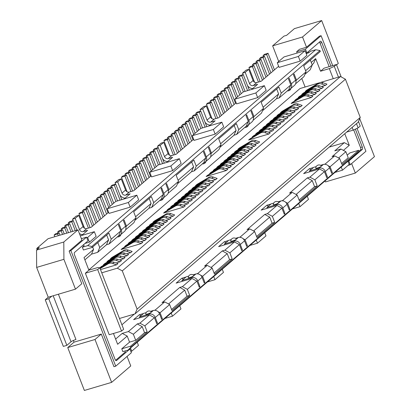 <?xml version="1.0" encoding="UTF-8"?>
<svg xmlns="http://www.w3.org/2000/svg" width="411" height="411" viewBox="0 0 411 411"><rect width="100%" height="100%" fill="white"/><g stroke="black" fill="none" stroke-linecap="round" stroke-linejoin="round"><path stroke-width="0.62" d="M324.351 164.297L325.132 164.066L325.846 164.451M328.04 165.638L330.095 166.748L332.448 172.81L331.739 173.416L329.571 167.827A5.071 4.506 -130.7 0 0 323.365 164.467L320.549 165.304M313.475 167.518L309.303 168.757L310.983 169.666M331.6 173.062L332.448 172.81M343.406 150.375L349.283 145.324L344.32 142.638L334.76 150.852L340.914 149.029L345.877 151.716L348.23 157.773L341.577 163.48M311.245 62.431L315.663 58.634L313.593 63.407L312.119 64.676M83.685 244.576L84.121 245.696L82.349 247.217L87.625 245.655L315.73 49.736L310.454 51.303L308.687 52.824L306.21 53.558M87.625 245.655L91.869 246.477L92.228 247.407L83.433 250.011L82.349 247.217M295.612 83.798L303.965 76.621L306.036 71.848L303.688 65.791L320.333 51.493L319.974 50.558L91.869 246.477M319.974 50.558L315.73 49.736M272.642 45.842L302.537 36.98L321.664 20.55L294.404 28.631L286.616 35.325L283.975 36.106L272.642 45.842L278.709 61.48M260.127 81.563L253.87 65.436L250.356 66.479L248.938 67.697L254.589 82.267M318.463 91.427L319.876 90.209L315.972 88.858L314.554 90.076L318.463 91.427L314.477 92.609M322.003 88.386L323.421 87.168L319.517 85.817L318.099 87.034L322.003 88.386L318.016 89.567M303.678 93.821L301.746 94.391L303.164 93.174L314.985 86.187A6.088 5.405 -130.7 0 1 316.095 85.704A6.088 5.405 -130.7 0 1 319.517 85.817M307.217 90.78L305.286 91.35L306.704 90.132L318.53 83.145A6.088 5.405 -130.7 0 1 319.64 82.662A6.088 5.405 -130.7 0 1 323.056 82.775L326.961 84.127L325.548 85.344L321.561 86.526M253.87 65.436L252.457 66.654L258.432 82.066M274.471 69.849L268.039 53.271L264.525 54.314L263.107 55.531L263.523 56.6M298.365 56.466L277.261 62.719L283.991 56.939L305.096 50.681L298.365 56.466L300.174 61.126L279.069 67.383L277.261 62.719M299.48 49.315L306.514 47.229L319.337 36.219L321.099 35.695L305.44 49.145L296.65 51.75L299.48 49.315M267.386 75.932L260.954 59.354L259.541 60.571L265.968 77.15M119.467 318.484L135.039 313.865L137.11 309.098L122.288 270.88L117.325 268.193L101.753 272.806M311.379 97.515L312.797 96.297L308.887 94.946L307.474 96.159L311.379 97.515L291.122 103.521L302.943 96.528L304.361 95.311L292.534 102.303L291.122 103.521M310.336 60.078L312.252 65.025L310.182 69.798L304.993 74.252M305.604 70.738L312.252 65.025M348.06 165.381L350.275 164.729L348.826 160.999L362.286 149.44A2.029 0.868 73.5 0 0 362.271 146.963L355.361 129.141M347.978 161.251L348.826 160.999M300.174 61.126L306.904 55.346L305.096 50.681M358.88 151.376L360.529 149.958A2.029 0.868 73.5 0 0 360.514 147.487L353.691 129.907M297.148 53.04L296.65 51.75M306.041 53.122L306.889 52.87L305.44 49.145M268.039 53.271L266.621 54.488L273.053 71.062M266.621 54.488L263.107 55.531M356.496 123.66L358.13 127.872L360.257 126.049L358.495 121.502M358.13 127.872L353.198 130.133L346.725 132.054M336.552 64.928L338.299 63.428L321.664 20.55M329.165 66.669L320.02 43.088L321.777 42.569A2.029 0.868 73.5 0 0 320.493 41.228A2.029 0.868 73.5 0 0 320.349 41.311L306.889 52.87M320.02 43.088A2.029 0.868 73.5 0 0 319.439 42.092M270.926 72.891L264.499 56.312L263.081 57.53L269.513 74.108M359.723 118.666L374.452 156.642L355.325 173.067L325.43 181.934L325.034 180.922M300.133 96.862L298.201 97.433L299.619 96.22L311.446 89.228A6.088 5.405 -130.7 0 1 312.555 88.745A6.088 5.405 -130.7 0 1 315.972 88.858M298.201 97.433L310.028 90.446L311.446 89.228M307.474 96.159A6.088 5.405 -130.7 0 0 304.053 96.046A6.088 5.405 -130.7 0 0 302.943 96.528M314.554 90.076A6.088 5.405 -130.7 0 0 311.137 89.963A6.088 5.405 -130.7 0 0 310.028 90.446M323.056 82.775L321.638 83.993L325.548 85.344M321.638 83.993A6.088 5.405 -130.7 0 0 318.222 83.88A6.088 5.405 -130.7 0 0 317.112 84.363L318.53 83.145M305.286 91.35L317.112 84.363M350.275 164.729L365.929 151.279L357.041 128.371M332.705 65.621L321.099 35.695M321.777 42.569L330.927 66.15M262.49 110.759L276.531 98.697L279.172 97.916L288.733 89.701L290.808 84.928L288.455 78.871L289.164 78.265L291.332 83.854A5.071 4.506 49.3 0 1 290.243 89.007A5.071 4.506 49.3 0 1 288.743 89.819L288.517 89.886M251.666 89.434L257.656 84.286L253.263 85.591L256.803 82.549L261.201 81.244L278.637 66.269M236.135 102.776L218.693 117.752L214.301 119.056A3.041 2.702 49.3 0 1 210.576 117.043L206.24 105.853L202.695 108.894L200.059 109.68L200.614 111.109M209.163 125.936L215.153 120.793L210.756 122.098A3.041 2.702 49.3 0 1 207.036 120.084L202.695 108.894M166.661 162.443L172.651 157.3L168.253 158.605L171.793 155.558L176.191 154.259L193.627 139.283M124.153 198.95L130.143 193.807L125.751 195.107L129.29 192.065L133.688 190.761L151.125 175.785M108.622 212.292L91.185 227.268L86.788 228.573A3.041 2.702 49.3 0 1 83.063 226.559L78.727 215.374L75.182 218.416L72.547 219.197L73.101 220.625M81.65 235.457L87.641 230.309L83.243 231.614A3.041 2.702 49.3 0 1 79.523 229.6L75.182 218.416M138.656 199.849L130.153 207.149L109.054 213.407L107.245 208.747L115.743 201.441L136.848 195.184L138.656 199.849M181.159 163.342L172.661 170.642L151.556 176.9L149.748 172.24L158.25 164.939L179.35 158.682L181.159 163.342M80.304 235.852L94.345 231.691L96.153 236.351L89.423 242.13L85.005 243.44M223.666 126.835L215.164 134.135L194.059 140.392L192.25 135.733L200.753 128.432L221.858 122.175L223.666 126.835M266.169 90.328L257.666 97.628L236.566 103.885L234.758 99.226L243.255 91.925L264.36 85.668L266.169 90.328M252.457 66.654L248.938 67.697M315.663 58.634L320.544 71.221L324.084 68.18L336.393 64.527L341.207 76.939M306.036 71.848L296.475 80.063L294.122 74.006L293.413 74.612L295.586 80.207A5.071 4.506 49.3 0 1 294.492 85.354L290.243 89.007M301.746 94.391L313.567 87.404L314.985 86.187M347.968 161.225L349.201 164.405L342.471 170.185L334.944 172.415M320.339 82.508L340.467 76.538L345.43 79.22L360.257 117.438L358.187 122.211L135.039 313.865M318.977 82.909L300.02 88.529L88.802 269.94M355.325 173.067L351.636 163.557M296.475 80.063L295.894 81.399M316.198 166.594L313.691 167.334L309.442 170.986L309.76 171.808M314.918 94.468L316.336 93.256L312.432 91.9L311.014 93.117L314.918 94.468L310.937 95.65M296.593 99.904L294.661 100.479L306.483 93.487L307.901 92.27L296.079 99.262L294.661 100.479M311.014 93.117A6.088 5.405 -130.7 0 0 307.598 93.004A6.088 5.405 -130.7 0 0 306.483 93.487M259.541 60.571L256.022 61.614L256.438 62.683M256.022 61.614L257.44 60.396L260.954 59.354M312.432 91.9A6.088 5.405 -130.7 0 0 309.01 91.787A6.088 5.405 -130.7 0 0 307.901 92.27M349.283 145.324L344.783 133.719M347.218 155.173L349.864 152.902L358.659 150.298L342.009 164.595L339.661 158.538L330.095 166.748M308.687 52.824L308.25 51.704M333.239 78.681L329.334 68.611L334.271 66.356L338.453 77.134M353.198 130.133L352.14 127.405M263.841 78.974L257.414 62.395L253.895 63.438L252.477 64.655L252.893 65.729M263.081 57.53L259.562 58.573L259.978 59.641M306.514 47.229L302.537 36.98M341.243 167.005L342.471 170.185M257.414 62.395L255.996 63.613L252.477 64.655M122.288 270.88L345.43 79.22M137.11 309.098L360.257 117.438M308.887 94.946A6.088 5.405 -130.7 0 0 305.471 94.828A6.088 5.405 -130.7 0 0 304.361 95.311M264.499 56.312L260.98 57.355L259.562 58.573M113.451 333.485L117.638 344.279L127.199 336.07L129.552 342.127L135.707 340.303L144.564 332.694L147.2 331.913L130.554 346.211L130.914 347.146L359.019 151.227L358.659 150.298M299.074 199.987L314.579 186.671L317.215 185.89L314.867 179.833L324.428 171.618L326.781 177.675L327.49 177.069L325.317 171.474A5.071 4.506 -130.7 0 0 319.116 168.12L309.442 170.986M317.215 185.89L299.506 201.102L297.158 195.04L287.592 203.255L289.945 209.317L289.236 209.923L287.063 204.329A5.071 4.506 -130.7 0 0 280.862 200.974L278.047 201.806M256.572 236.495L272.077 223.178L274.712 222.397L272.365 216.335L281.925 208.125L284.273 214.182L284.982 213.576L282.814 207.981A5.071 4.506 -130.7 0 0 276.608 204.621L266.939 207.493L267.258 208.315M274.712 222.397L257.003 237.604L254.65 231.547L245.09 239.762L247.437 245.819L246.728 246.43L244.56 240.836A5.071 4.506 -130.7 0 0 238.354 237.481L235.544 238.313M214.064 273.002L229.569 259.685L232.21 258.904L229.857 252.842L239.423 244.627L241.771 250.689L242.48 250.078L240.312 244.488A5.071 4.506 -130.7 0 0 234.106 241.129L224.432 243.995L224.755 244.822M232.21 258.904L214.496 274.111L212.148 268.054L202.587 276.269L204.935 282.326L204.226 282.932L202.058 277.343A5.071 4.506 -130.7 0 0 195.852 273.983L193.036 274.82M171.562 309.504L187.067 296.192L189.702 295.406L187.354 289.349L196.915 281.134L199.268 287.191L199.977 286.585L197.809 280.99A5.071 4.506 -130.7 0 0 191.603 277.636L181.929 280.502L186.178 276.855L188.685 276.11M189.702 295.406L171.993 310.618L169.645 304.561L160.079 312.771L162.432 318.833L161.723 319.439L159.555 313.85A5.071 4.506 -130.7 0 0 153.349 310.49L150.534 311.327M147.2 331.913L144.852 325.856L154.413 317.641L156.766 323.698L157.47 323.092L155.301 317.498A5.071 4.506 -130.7 0 0 149.101 314.143L139.427 317.009L143.675 313.357L146.182 312.617M255.996 63.613L262.429 80.191M345.877 151.716L338.602 157.963M340.914 149.029L332.057 156.632L334.698 155.851L325.132 164.066M121.908 324.767L134.361 314.066M115.614 339.07L122.237 333.383L128.391 331.559L137.248 323.95L139.889 323.169L149.45 314.954L133.621 319.65L139.288 314.78L143.46 313.542M169.645 304.561L164.683 301.874L155.117 310.089L154.336 310.32M164.683 301.874L162.042 302.655L179.751 287.443L184.714 290.13L168.582 303.986M187.354 289.349L182.392 286.662L179.751 287.443M182.392 286.662L191.952 278.447L176.124 283.143L181.796 278.273L185.962 277.04M212.148 268.054L207.185 265.367L197.619 273.582L196.838 273.813M207.185 265.367L204.544 266.148L222.259 250.941L227.221 253.623L211.09 267.479M229.857 252.842L224.894 250.155L222.259 250.941M224.894 250.155L234.46 241.945L218.631 246.636L224.298 241.771L228.47 240.533M254.65 231.547L249.688 228.86L240.127 237.075L239.341 237.306M249.688 228.86L247.052 229.646L264.761 214.434L269.724 217.121L253.592 230.977M272.365 216.335L267.397 213.653L264.761 214.434M267.397 213.653L276.963 205.438L261.134 210.129L266.801 205.264L270.972 204.026M297.158 195.04L292.195 192.358L282.629 200.568L281.848 200.804M292.195 192.358L289.555 193.139L307.264 177.927L312.226 180.614L296.095 194.47M314.867 179.833L309.904 177.146L307.264 177.927M309.904 177.146L319.465 168.931L303.637 173.627L309.303 168.757M344.32 142.638L329.17 147.133M339.661 158.538L334.698 155.851M359.019 151.227L356.224 154.135L128.119 350.049L122.843 351.616L121.759 348.821L130.554 346.211M130.914 347.146L128.119 350.049M256.803 82.549A3.041 2.702 49.3 0 1 253.078 80.535L248.742 69.351L246.102 70.132L242.562 73.173L243.117 74.602M321.417 165.941A3.041 0.519 158.8 0 1 321.238 166.291A3.041 0.519 158.8 0 1 318.052 167.827A3.041 0.519 158.8 0 1 315.756 168.14A3.298 3.298 0 0 1 321.417 165.941M320.544 71.221L329.334 68.611M334.271 66.356L336.393 64.527M305.101 87.024L301.792 78.486M318.099 87.034A6.088 5.405 -130.7 0 0 314.677 86.921A6.088 5.405 -130.7 0 0 313.567 87.404M340.467 76.538L117.325 268.193M227.786 169.306L226.369 170.524L206.111 176.53L207.529 175.312L219.351 168.325A6.088 5.405 -130.7 0 1 220.46 167.842A6.088 5.405 -130.7 0 1 223.882 167.955L227.786 169.306M211.583 172.918L209.651 173.488L211.069 172.271L222.896 165.284A6.088 5.405 -130.7 0 1 224.005 164.801A6.088 5.405 -130.7 0 1 227.422 164.914L231.326 166.265L229.913 167.483L225.927 168.664M215.128 169.871L213.196 170.447L214.614 169.229L226.435 162.242A6.088 5.405 -130.7 0 1 227.545 161.759A6.088 5.405 -130.7 0 1 230.967 161.872L234.871 163.224L233.453 164.441L229.466 165.623M218.667 166.83L216.736 167.405L218.154 166.188L229.98 159.196A6.088 5.405 -130.7 0 1 231.09 158.713A6.088 5.405 -130.7 0 1 234.506 158.831L238.411 160.182L236.993 161.4L233.011 162.581M222.212 163.789L220.281 164.364L221.699 163.146L233.52 156.154A6.088 5.405 -130.7 0 1 234.63 155.671A6.088 5.405 -130.7 0 1 238.046 155.784L241.956 157.141L240.538 158.353L236.551 159.535M225.752 160.747L223.82 161.318L225.238 160.105L237.06 153.113A6.088 5.405 -130.7 0 1 238.175 152.63A6.088 5.405 -130.7 0 1 241.591 152.743L245.495 154.094L244.077 155.312L240.096 156.493M229.292 157.706L227.365 158.276L228.778 157.059L240.605 150.072A6.088 5.405 -130.7 0 1 241.714 149.589A6.088 5.405 -130.7 0 1 245.131 149.702L249.04 151.053L247.622 152.27L243.636 153.452M232.837 154.664L230.905 155.235L232.323 154.017L244.144 147.03A6.088 5.405 -130.7 0 1 245.254 146.547A6.088 5.405 -130.7 0 1 248.676 146.66L252.58 148.011L251.162 149.229L247.181 150.411M236.376 151.623L234.45 152.193L235.863 150.976L247.689 143.989A6.088 5.405 -130.7 0 1 248.799 143.506A6.088 5.405 -130.7 0 1 252.215 143.619L256.12 144.97L254.707 146.188L250.72 147.369M239.921 148.577L237.99 149.152L239.408 147.934L251.229 140.942A6.088 5.405 -130.7 0 1 252.339 140.464A6.088 5.405 -130.7 0 1 255.76 140.577L259.665 141.929L258.247 143.146L254.26 144.328M268.871 134.017L248.614 140.023L250.032 138.81L261.858 131.818A6.088 5.405 -130.7 0 1 262.968 131.335A6.088 5.405 -130.7 0 1 266.385 131.448L270.289 132.799L268.871 134.017L264.967 132.666A6.088 5.405 -130.7 0 0 261.55 132.553A6.088 5.405 -130.7 0 0 260.44 133.036L261.858 131.818M254.09 136.411L252.159 136.981L253.577 135.764L265.398 128.777A6.088 5.405 -130.7 0 1 266.508 128.294A6.088 5.405 -130.7 0 1 269.924 128.407L273.834 129.758L272.416 130.975L268.429 132.157M257.63 133.37L255.699 133.94L257.116 132.722L268.938 125.735A6.088 5.405 -130.7 0 1 270.048 125.252A6.088 5.405 -130.7 0 1 273.469 125.365L277.374 126.716L275.956 127.934L271.974 129.116M261.17 130.328L259.243 130.898L260.656 129.681L272.483 122.694A6.088 5.405 -130.7 0 1 273.592 122.211A6.088 5.405 -130.7 0 1 277.009 122.324L280.918 123.675L279.501 124.893L275.514 126.074M264.715 127.282L262.783 127.857L264.201 126.639L276.022 119.647A6.088 5.405 -130.7 0 1 277.132 119.164A6.088 5.405 -130.7 0 1 280.554 119.282L284.458 120.634L283.04 121.851L279.059 123.033M268.255 124.24L266.328 124.816L267.741 123.598L279.567 116.606A6.088 5.405 -130.7 0 1 280.677 116.123A6.088 5.405 -130.7 0 1 284.093 116.241L287.998 117.592L286.585 118.81L282.598 119.991M271.799 121.199L269.868 121.774L271.286 120.557L283.107 113.564A6.088 5.405 -130.7 0 1 284.217 113.082A6.088 5.405 -130.7 0 1 287.638 113.195L291.543 114.551L290.125 115.763L286.138 116.945M275.339 118.157L273.407 118.728L274.825 117.515L286.652 110.523A6.088 5.405 -130.7 0 1 287.762 110.04A6.088 5.405 -130.7 0 1 291.178 110.153L295.083 111.504L293.67 112.722L289.683 113.904M278.884 115.116L276.952 115.686L278.37 114.469L290.192 107.482A6.088 5.405 -130.7 0 1 291.301 106.999A6.088 5.405 -130.7 0 1 294.723 107.112L298.627 108.463L297.21 109.68L293.223 110.862M282.424 112.075L280.492 112.645L281.91 111.427L293.731 104.44A6.088 5.405 -130.7 0 1 294.846 103.957A6.088 5.405 -130.7 0 1 298.263 104.07L302.167 105.422L300.749 106.639L296.768 107.821M99.996 268.28L109.552 262.629A6.088 5.405 -130.7 0 1 110.662 262.146A6.088 5.405 -130.7 0 1 114.078 262.264L117.983 263.615L116.565 264.833L100.505 269.595M101.784 267.222L99.852 267.797L101.27 266.58L113.092 259.588A6.088 5.405 -130.7 0 1 114.201 259.105A6.088 5.405 -130.7 0 1 117.618 259.218L121.528 260.574L120.11 261.786L116.123 262.968M105.324 264.181L103.392 264.751L104.81 263.538L116.632 256.546A6.088 5.405 -130.7 0 1 117.741 256.063A6.088 5.405 -130.7 0 1 121.163 256.176L125.067 257.527L123.649 258.745L119.668 259.927M108.864 261.139L106.937 261.709L108.35 260.492L120.176 253.505A6.088 5.405 -130.7 0 1 121.286 253.022A6.088 5.405 -130.7 0 1 124.703 253.135L128.612 254.486L127.194 255.704L123.208 256.885M112.409 258.098L110.477 258.668L111.895 257.45L123.716 250.463A6.088 5.405 -130.7 0 1 124.826 249.98A6.088 5.405 -130.7 0 1 128.247 250.094L132.152 251.445L130.734 252.662L126.752 253.844M121.101 249.544L122.519 248.326L134.346 241.334A6.088 5.405 -130.7 0 1 135.455 240.851A6.088 5.405 -130.7 0 1 138.872 240.969L142.776 242.32L141.363 243.538L121.101 249.544L132.928 242.552L134.346 241.334M126.578 245.927L124.646 246.502L126.064 245.285L137.885 238.293A6.088 5.405 -130.7 0 1 138.995 237.81A6.088 5.405 -130.7 0 1 142.417 237.923L146.321 239.279L144.903 240.492L140.916 241.673M130.117 242.886L128.186 243.456L129.604 242.243L141.425 235.251A6.088 5.405 -130.7 0 1 142.54 234.768A6.088 5.405 -130.7 0 1 145.956 234.881L149.861 236.233L148.443 237.45L144.461 238.632M133.662 239.844L131.731 240.414L133.143 239.197L144.97 232.21A6.088 5.405 -130.7 0 1 146.08 231.727A6.088 5.405 -130.7 0 1 149.496 231.84L153.406 233.191L151.988 234.409L148.001 235.59M137.202 236.803L135.27 237.373L136.688 236.155L148.51 229.168A6.088 5.405 -130.7 0 1 149.619 228.686A6.088 5.405 -130.7 0 1 153.041 228.799L156.945 230.15L155.528 231.367L151.546 232.549M140.742 233.761L138.815 234.332L140.228 233.114L152.055 226.127A6.088 5.405 -130.7 0 1 153.164 225.644A6.088 5.405 -130.7 0 1 156.581 225.757L160.49 227.108L159.072 228.326L155.086 229.508M144.287 230.715L142.355 231.29L143.773 230.073L155.594 223.081A6.088 5.405 -130.7 0 1 156.704 222.598A6.088 5.405 -130.7 0 1 160.126 222.716L164.03 224.067L162.612 225.285L158.631 226.466M147.826 227.673L145.895 228.249L147.313 227.031L159.139 220.039A6.088 5.405 -130.7 0 1 160.249 219.556A6.088 5.405 -130.7 0 1 163.665 219.674L167.57 221.026L166.157 222.243L162.17 223.425M151.371 224.632L149.44 225.207L150.858 223.99L162.679 216.998A6.088 5.405 -130.7 0 1 163.789 216.515A6.088 5.405 -130.7 0 1 167.21 216.628L171.115 217.984L169.697 219.197L165.71 220.378M154.911 221.591L152.979 222.161L154.397 220.948L166.224 213.956A6.088 5.405 -130.7 0 1 167.334 213.473A6.088 5.405 -130.7 0 1 170.75 213.586L174.654 214.938L173.242 216.155L169.255 217.337M185.284 205.813L183.866 207.031L163.609 213.037L165.022 211.819L176.848 204.832A6.088 5.405 -130.7 0 1 177.958 204.349A6.088 5.405 -130.7 0 1 181.374 204.462L185.284 205.813M169.08 209.42L167.149 209.995L168.567 208.778L180.388 201.786A6.088 5.405 -130.7 0 1 181.498 201.303A6.088 5.405 -130.7 0 1 184.919 201.421L188.824 202.772L187.406 203.99L183.424 205.171M172.62 206.379L170.693 206.954L172.106 205.736L183.933 198.744A6.088 5.405 -130.7 0 1 185.042 198.261A6.088 5.405 -130.7 0 1 188.459 198.379L192.369 199.731L190.951 200.948L186.964 202.13M176.165 203.337L174.233 203.913L175.651 202.695L187.473 195.703A6.088 5.405 -130.7 0 1 188.582 195.22A6.088 5.405 -130.7 0 1 192.004 195.333L195.908 196.689L194.49 197.902L190.509 199.083M179.705 200.296L177.773 200.866L179.191 199.654L191.017 192.661A6.088 5.405 -130.7 0 1 192.127 192.178A6.088 5.405 -130.7 0 1 195.544 192.291L199.448 193.643L198.035 194.86L194.049 196.042M183.249 197.254L181.318 197.825L182.736 196.607L194.557 189.62A6.088 5.405 -130.7 0 1 195.667 189.137A6.088 5.405 -130.7 0 1 199.088 189.25L202.993 190.601L201.575 191.819L197.588 193M186.789 194.213L184.858 194.783L186.275 193.566L198.102 186.579A6.088 5.405 -130.7 0 1 199.212 186.096A6.088 5.405 -130.7 0 1 202.628 186.209L206.533 187.56L205.12 188.777L201.133 189.959M190.334 191.172L188.402 191.742L189.82 190.524L201.642 183.537A6.088 5.405 -130.7 0 1 202.751 183.054A6.088 5.405 -130.7 0 1 206.168 183.167L210.078 184.518L208.66 185.736L204.673 186.918M193.874 188.125L191.942 188.7L193.36 187.483L205.181 180.491A6.088 5.405 -130.7 0 1 206.296 180.008A6.088 5.405 -130.7 0 1 209.713 180.126L213.617 181.477L212.199 182.695L208.218 183.876M197.414 185.084L195.487 185.659L196.9 184.441L208.726 177.449A6.088 5.405 -130.7 0 1 209.836 176.966A6.088 5.405 -130.7 0 1 213.252 177.084L217.162 178.436L215.744 179.648L211.757 180.83M206.111 176.53L217.933 169.543L219.351 168.325M223.882 167.955L222.464 169.173A6.088 5.405 -130.7 0 0 219.048 169.06A6.088 5.405 -130.7 0 0 217.933 169.543M222.464 169.173L226.369 170.524M209.651 173.488L221.478 166.501L222.896 165.284M227.422 164.914L226.004 166.131A6.088 5.405 -130.7 0 0 222.587 166.018A6.088 5.405 -130.7 0 0 221.478 166.501M226.004 166.131L229.913 167.483M230.967 161.872L229.549 163.09L233.453 164.441M229.549 163.09A6.088 5.405 -130.7 0 0 226.127 162.972A6.088 5.405 -130.7 0 0 225.017 163.455L226.435 162.242M213.196 170.447L225.017 163.455M234.506 158.831L233.088 160.043L236.993 161.4M233.088 160.043A6.088 5.405 -130.7 0 0 229.672 159.93A6.088 5.405 -130.7 0 0 228.562 160.413L229.98 159.196M216.736 167.405L228.562 160.413M220.281 164.364L232.102 157.372L233.52 156.154M238.046 155.784L236.633 157.002A6.088 5.405 -130.7 0 0 233.212 156.889A6.088 5.405 -130.7 0 0 232.102 157.372M236.633 157.002L240.538 158.353M241.591 152.743L240.173 153.961L244.077 155.312M240.173 153.961A6.088 5.405 -130.7 0 0 236.757 153.848A6.088 5.405 -130.7 0 0 235.647 154.331L237.06 153.113M223.82 161.318L235.647 154.331M245.131 149.702L243.718 150.919L247.622 152.27M243.718 150.919A6.088 5.405 -130.7 0 0 240.296 150.806A6.088 5.405 -130.7 0 0 239.187 151.289L240.605 150.072M227.365 158.276L239.187 151.289M230.905 155.235L242.731 148.248L244.144 147.03M248.676 146.66L247.258 147.878L251.162 149.229M247.258 147.878A6.088 5.405 -130.7 0 0 243.841 147.765A6.088 5.405 -130.7 0 0 242.731 148.248M234.45 152.193L246.271 145.201L247.689 143.989M252.215 143.619L250.797 144.836L254.707 146.188M250.797 144.836A6.088 5.405 -130.7 0 0 247.381 144.723A6.088 5.405 -130.7 0 0 246.271 145.201M237.99 149.152L249.811 142.16L251.229 140.942M255.76 140.577L254.342 141.795A6.088 5.405 -130.7 0 0 250.926 141.677A6.088 5.405 -130.7 0 0 249.811 142.16M254.342 141.795L258.247 143.146M248.614 140.023L260.44 133.036M252.159 136.981L263.98 129.994L265.398 128.777M269.924 128.407L268.511 129.624A6.088 5.405 -130.7 0 0 265.09 129.511A6.088 5.405 -130.7 0 0 263.98 129.994M268.511 129.624L272.416 130.975M255.699 133.94L267.525 126.953L268.938 125.735M273.469 125.365L272.051 126.583A6.088 5.405 -130.7 0 0 268.635 126.47A6.088 5.405 -130.7 0 0 267.525 126.953M272.051 126.583L275.956 127.934M259.243 130.898L271.065 123.906L272.483 122.694M277.009 122.324L275.596 123.541A6.088 5.405 -130.7 0 0 272.174 123.428A6.088 5.405 -130.7 0 0 271.065 123.906M275.596 123.541L279.501 124.893M280.554 119.282L279.136 120.5L283.04 121.851M279.136 120.5A6.088 5.405 -130.7 0 0 275.719 120.382A6.088 5.405 -130.7 0 0 274.61 120.865L276.022 119.647M262.783 127.857L274.61 120.865M266.328 124.816L278.149 117.823L279.567 116.606M284.093 116.241L282.676 117.454A6.088 5.405 -130.7 0 0 279.259 117.341A6.088 5.405 -130.7 0 0 278.149 117.823M282.676 117.454L286.585 118.81M269.868 121.774L281.689 114.782L283.107 113.564M287.638 113.195L286.22 114.412A6.088 5.405 -130.7 0 0 282.799 114.299A6.088 5.405 -130.7 0 0 281.689 114.782M286.22 114.412L290.125 115.763M273.407 118.728L285.234 111.741L286.652 110.523M291.178 110.153L289.76 111.371A6.088 5.405 -130.7 0 0 286.344 111.258A6.088 5.405 -130.7 0 0 285.234 111.741M289.76 111.371L293.67 112.722M276.952 115.686L288.774 108.699L290.192 107.482M294.723 107.112L293.305 108.329A6.088 5.405 -130.7 0 0 289.883 108.216A6.088 5.405 -130.7 0 0 288.774 108.699M293.305 108.329L297.21 109.68M280.492 112.645L292.319 105.658L293.731 104.44M298.263 104.07L296.845 105.288A6.088 5.405 -130.7 0 0 293.428 105.175A6.088 5.405 -130.7 0 0 292.319 105.658M296.845 105.288L300.749 106.639M100.114 268.589L108.134 263.847L109.552 262.629M114.078 262.264L112.66 263.477A6.088 5.405 -130.7 0 0 109.244 263.364A6.088 5.405 -130.7 0 0 108.134 263.847M112.66 263.477L116.565 264.833M99.852 267.797L111.674 260.805L113.092 259.588M117.618 259.218L116.205 260.435A6.088 5.405 -130.7 0 0 112.784 260.322A6.088 5.405 -130.7 0 0 111.674 260.805M116.205 260.435L120.11 261.786M103.392 264.751L115.219 257.764L116.632 256.546M121.163 256.176L119.745 257.394A6.088 5.405 -130.7 0 0 116.328 257.281A6.088 5.405 -130.7 0 0 115.219 257.764M119.745 257.394L123.649 258.745M106.937 261.709L118.758 254.722L120.176 253.505M124.703 253.135L123.29 254.352A6.088 5.405 -130.7 0 0 119.868 254.239A6.088 5.405 -130.7 0 0 118.758 254.722M123.29 254.352L127.194 255.704M110.477 258.668L122.303 251.681L123.716 250.463M128.247 250.094L126.829 251.311A6.088 5.405 -130.7 0 0 123.413 251.198A6.088 5.405 -130.7 0 0 122.303 251.681M126.829 251.311L130.734 252.662M138.872 240.969L137.454 242.182L141.363 243.538M137.454 242.182A6.088 5.405 -130.7 0 0 134.037 242.069A6.088 5.405 -130.7 0 0 132.928 242.552M124.646 246.502L136.467 239.51L137.885 238.293M142.417 237.923L140.999 239.14A6.088 5.405 -130.7 0 0 137.577 239.027A6.088 5.405 -130.7 0 0 136.467 239.51M140.999 239.14L144.903 240.492M145.956 234.881L144.538 236.099L148.443 237.45M144.538 236.099A6.088 5.405 -130.7 0 0 141.122 235.986A6.088 5.405 -130.7 0 0 140.012 236.469L141.425 235.251M128.186 243.456L140.012 236.469M131.731 240.414L143.552 233.427L144.97 232.21M149.496 231.84L148.083 233.058A6.088 5.405 -130.7 0 0 144.662 232.945A6.088 5.405 -130.7 0 0 143.552 233.427M148.083 233.058L151.988 234.409M135.27 237.373L147.097 230.386L148.51 229.168M153.041 228.799L151.623 230.016A6.088 5.405 -130.7 0 0 148.207 229.903A6.088 5.405 -130.7 0 0 147.097 230.386M151.623 230.016L155.528 231.367M138.815 234.332L150.637 227.34L152.055 226.127M156.581 225.757L155.168 226.975A6.088 5.405 -130.7 0 0 151.746 226.857A6.088 5.405 -130.7 0 0 150.637 227.34M155.168 226.975L159.072 228.326M160.126 222.716L158.708 223.933L162.612 225.285M158.708 223.933A6.088 5.405 -130.7 0 0 155.291 223.815A6.088 5.405 -130.7 0 0 154.176 224.298L155.594 223.081M142.355 231.29L154.176 224.298M145.895 228.249L157.721 221.257L159.139 220.039M163.665 219.674L162.247 220.887A6.088 5.405 -130.7 0 0 158.831 220.774A6.088 5.405 -130.7 0 0 157.721 221.257M162.247 220.887L166.157 222.243M167.21 216.628L165.792 217.845L169.697 219.197M165.792 217.845A6.088 5.405 -130.7 0 0 162.371 217.732A6.088 5.405 -130.7 0 0 161.261 218.215L162.679 216.998M149.44 225.207L161.261 218.215M170.75 213.586L169.332 214.804L173.242 216.155M169.332 214.804A6.088 5.405 -130.7 0 0 165.916 214.691A6.088 5.405 -130.7 0 0 164.806 215.174L166.224 213.956M152.979 222.161L164.806 215.174M163.609 213.037L175.43 206.045L176.848 204.832M181.374 204.462L179.961 205.68A6.088 5.405 -130.7 0 0 176.54 205.562A6.088 5.405 -130.7 0 0 175.43 206.045M179.961 205.68L183.866 207.031M167.149 209.995L178.975 203.003L180.388 201.786M184.919 201.421L183.501 202.638A6.088 5.405 -130.7 0 0 180.085 202.52A6.088 5.405 -130.7 0 0 178.975 203.003M183.501 202.638L187.406 203.99M188.459 198.379L187.046 199.592L190.951 200.948M187.046 199.592A6.088 5.405 -130.7 0 0 183.625 199.479A6.088 5.405 -130.7 0 0 182.515 199.962L183.933 198.744M170.693 206.954L182.515 199.962M192.004 195.333L190.586 196.55L194.49 197.902M190.586 196.55A6.088 5.405 -130.7 0 0 187.169 196.437A6.088 5.405 -130.7 0 0 186.055 196.92L187.473 195.703M174.233 203.913L186.055 196.92M177.773 200.866L189.599 193.879L191.017 192.661M195.544 192.291L194.126 193.509A6.088 5.405 -130.7 0 0 190.709 193.396A6.088 5.405 -130.7 0 0 189.599 193.879M194.126 193.509L198.035 194.86M199.088 189.25L197.67 190.468L201.575 191.819M197.67 190.468A6.088 5.405 -130.7 0 0 194.249 190.355A6.088 5.405 -130.7 0 0 193.139 190.838L194.557 189.62M181.318 197.825L193.139 190.838M202.628 186.209L201.21 187.426L205.12 188.777M201.21 187.426A6.088 5.405 -130.7 0 0 197.794 187.313A6.088 5.405 -130.7 0 0 196.684 187.796L198.102 186.579M184.858 194.783L196.684 187.796M188.402 191.742L200.224 184.75L201.642 183.537M206.168 183.167L204.755 184.385L208.66 185.736M204.755 184.385A6.088 5.405 -130.7 0 0 201.333 184.267A6.088 5.405 -130.7 0 0 200.224 184.75M191.942 188.7L203.769 181.708L205.181 180.491M209.713 180.126L208.295 181.343L212.199 182.695M208.295 181.343A6.088 5.405 -130.7 0 0 204.878 181.225A6.088 5.405 -130.7 0 0 203.769 181.708M195.487 185.659L207.308 178.667L208.726 177.449M213.252 177.084L211.84 178.297A6.088 5.405 -130.7 0 0 208.418 178.184A6.088 5.405 -130.7 0 0 207.308 178.667M211.84 178.297L215.744 179.648M151.402 311.964A3.041 0.519 158.8 0 1 151.222 312.314A3.041 0.519 158.8 0 1 148.037 313.85A3.041 0.519 158.8 0 1 145.741 314.163A3.298 3.298 0 0 1 151.402 311.964M129.552 342.127L121.759 348.821M85.354 273.217L97.664 269.57L121.528 331.091L109.213 334.739L85.354 273.217L88.894 270.176L84.014 257.594L93.58 249.379L92.665 247.032M115.619 360.308L125.34 351.96L124.959 350.989M36.651 267.412L63.911 259.326L75.48 289.154L48.221 297.235L36.651 267.412L36.548 250.099L39.384 247.669L36.743 248.45L37.175 249.564M75.48 289.154L81.784 283.739L69.13 251.116L81.953 240.101L77.977 229.852L63.808 242.017L63.911 259.326M77.977 229.852L48.077 238.714L36.743 248.45M127.071 356.429L130.76 365.939L111.633 382.369L84.373 390.45L67.743 347.572L74.047 342.158L73.389 340.457M193.905 275.457A3.041 0.519 158.8 0 1 193.73 275.812A3.041 0.519 158.8 0 1 190.54 277.343A3.041 0.519 158.8 0 1 188.243 277.656A3.298 3.298 0 0 1 193.905 275.457M219.983 147.266L234.029 135.204L236.669 134.423L246.23 126.208L248.301 121.435L238.74 129.65L236.387 123.593L218.678 138.8L221.031 144.862L211.465 153.072L210.884 154.408M236.669 134.423L238.74 129.65M279.172 97.916L281.242 93.143L278.894 87.086L261.18 102.298L263.533 108.355L261.463 113.128L253.109 120.3M221.031 144.862L218.955 149.63L210.602 156.807M196.232 166.157L205.798 157.942L203.728 162.715L194.162 170.925L196.232 166.157L193.884 160.095L176.175 175.307L178.523 181.364L168.962 189.579L168.382 190.915M177.48 183.774L191.526 171.711L194.162 170.925M178.523 181.364L176.453 186.137L168.099 193.314M153.729 202.659L163.295 194.449L161.225 199.217L151.659 207.432L153.729 202.659L151.382 196.602L133.673 211.814L136.02 217.871L126.454 226.086L125.879 227.422M134.978 220.281L149.023 208.213L151.659 207.432M136.02 217.871L133.95 222.644L125.596 229.821M111.227 239.166L120.788 230.951L118.717 235.724L109.156 243.939L111.227 239.166L108.874 233.109L92.228 247.407M84.887 259.839L91.509 254.152L97.664 252.328L106.516 244.72L109.156 243.939M276.685 88.981L278.607 93.924L276.531 98.697M263.102 107.24L278.607 93.924M91.509 254.152L93.58 249.379M97.664 252.328L99.734 247.556L97.813 242.608M115.049 182.69L118.594 179.648L121.23 178.867L117.69 181.909L115.049 182.69L115.604 184.118M119.997 195.071A6.088 5.405 -130.7 0 0 125.124 198.117M152.666 169.733L147.611 156.704L144.097 157.747L142.679 158.965L143.095 160.033M147.611 156.704L146.193 157.922L142.679 158.965M146.193 157.922L151.248 170.95M139.874 185.448L133.441 168.87L129.927 169.913L128.509 171.13L128.926 172.204M133.441 168.87L132.029 170.087L138.456 186.666M132.029 170.087L128.509 171.13M156.206 166.691L151.156 153.663L149.738 154.875L146.218 155.918L146.635 156.992M149.738 154.875L154.793 167.909M146.218 155.918L147.636 154.706L151.156 153.663M146.958 179.366L140.526 162.787L139.108 164.004L135.594 165.047L136.01 166.116M139.108 164.004L145.54 180.583M135.594 165.047L137.012 163.83L140.526 162.787M124.97 174.172L126.383 172.954L129.902 171.911L128.484 173.129L124.97 174.172L125.381 175.245M136.334 188.49L129.902 171.911M128.484 173.129L134.916 189.707M143.413 182.407L136.986 165.828L135.568 167.046L132.049 168.089L132.465 169.162M135.568 167.046L142 183.625M132.049 168.089L133.467 166.871L136.986 165.828M160.043 164.405L154.695 150.616L151.176 151.659L149.763 152.877L150.179 153.95M154.695 150.616L153.277 151.834L158.348 164.909M153.277 151.834L149.763 152.877M150.498 176.324L144.071 159.745L142.653 160.963L139.134 162.006L139.55 163.075M142.653 160.963L149.085 177.542M139.134 162.006L140.552 160.788L144.071 159.745M164.277 163.152L158.235 147.575L156.822 148.792L153.303 149.835L153.719 150.909M156.822 148.792L162.586 163.65M153.303 149.835L154.721 148.618L158.235 147.575M132.614 191.079L126.357 174.958L124.944 176.17L121.425 177.213L127.076 191.783M124.944 176.17L130.919 191.583M121.425 177.213L122.843 176L126.357 174.958M121.774 199.654L115.732 184.082L114.315 185.299L120.079 200.157M114.315 185.299L110.8 186.342L111.217 187.411M110.8 186.342L112.218 185.125L115.732 184.082M93.826 224.997L87.399 208.418L83.88 209.461L82.462 210.679L82.878 211.752M87.399 208.418L85.981 209.636L92.408 226.214M85.981 209.636L82.462 210.679M100.911 218.914L94.484 202.335L90.965 203.378L89.547 204.596L89.963 205.664M94.484 202.335L93.066 203.553L99.493 220.132M93.066 203.553L89.547 204.596M117.541 200.912L112.193 187.123L110.775 188.341L115.845 201.416M110.775 188.341L107.256 189.384L107.672 190.457M107.256 189.384L108.674 188.166L112.193 187.123M107.995 212.831L101.563 196.253L100.15 197.465L106.577 214.044M100.15 197.465L96.631 198.508L97.047 199.582M96.631 198.508L98.049 197.295L101.563 196.253M72.706 231.414L69.685 223.63L68.272 224.848L71.011 231.917M68.272 224.848L64.753 225.891L65.169 226.959M64.753 225.891L66.171 224.673L69.685 223.63M113.703 203.198L108.648 190.165L107.235 191.382L103.716 192.425L104.132 193.499M103.716 192.425L105.134 191.207L108.648 190.165M107.235 191.382L112.285 204.416M76.939 230.155L73.23 220.589L71.812 221.806L75.249 230.658M71.812 221.806L68.293 222.849L68.709 223.918M68.293 222.849L69.711 221.632L73.23 220.589M68.473 232.667L66.145 226.672L64.727 227.889L66.777 233.171M64.727 227.889L61.213 228.932L61.624 230.006M61.213 228.932L62.626 227.715L66.145 226.672M90.112 227.586L83.854 211.46L80.34 212.502L78.922 213.72L84.574 228.29M83.854 211.46L82.436 212.677L88.416 228.09M82.436 212.677L78.922 213.72M97.371 221.955L90.939 205.377L89.521 206.594L95.953 223.173M89.521 206.594L86.007 207.637L86.423 208.706M86.007 207.637L87.42 206.42L90.939 205.377M64.234 233.926L62.606 229.713L61.188 230.931L62.544 234.424M61.188 230.931L57.668 231.974L58.085 233.047M57.668 231.974L59.086 230.756L62.606 229.713M110.163 206.24L105.108 193.206L103.69 194.424L108.745 207.457M103.69 194.424L100.171 195.466L100.587 196.54M100.171 195.466L101.589 194.249L105.108 193.206M60.001 235.179L59.061 232.754L57.643 233.972L58.305 235.683M57.643 233.972L54.129 235.015L54.791 236.726M54.129 235.015L55.542 233.797L59.061 232.754M104.456 215.873L98.024 199.294L96.606 200.511L103.038 217.09M96.606 200.511L93.091 201.554L93.503 202.623M93.091 201.554L94.504 200.337L98.024 199.294M195.168 133.226L190.113 120.197L186.599 121.24L185.181 122.457L185.597 123.526M190.113 120.197L188.7 121.415L185.181 122.457M188.7 121.415L193.751 134.443M182.376 148.941L175.949 132.363L172.43 133.405L171.012 134.623L171.428 135.697M175.949 132.363L174.531 133.58L180.963 150.159M174.531 133.58L171.012 134.623M198.713 130.184L193.658 117.156L192.24 118.373L188.721 119.416L189.137 120.485M192.24 118.373L197.295 131.402M188.721 119.416L190.139 118.198L193.658 117.156M189.461 142.858L183.034 126.28L181.616 127.497L178.097 128.54L178.513 129.614M181.616 127.497L188.043 144.076M178.097 128.54L179.515 127.323L183.034 126.28M167.472 137.664L168.89 136.452L172.404 135.409L170.986 136.622L167.472 137.664L167.888 138.738M178.836 151.988L172.404 135.409M170.986 136.622L177.418 153.2M185.921 145.9L179.489 129.321L178.071 130.539L174.557 131.582L174.973 132.655M178.071 130.539L184.503 147.117M174.557 131.582L175.97 130.364L179.489 129.321M202.546 127.898L197.198 114.114L193.684 115.157L192.266 116.37L192.682 117.443M197.198 114.114L195.785 115.327L200.856 128.402M195.785 115.327L192.266 116.37M193.006 139.817L186.573 123.238L185.155 124.456L181.641 125.499L182.058 126.573M185.155 124.456L191.588 141.035M181.641 125.499L183.054 124.281L186.573 123.238M206.784 126.645L200.743 111.068L199.325 112.285L195.806 113.328L196.222 114.402M199.325 112.285L205.089 127.148M195.806 113.328L197.223 112.111L200.743 111.068M175.117 154.577L168.864 138.45L167.447 139.668L163.927 140.711L169.579 155.276M167.447 139.668L173.427 155.075M163.927 140.711L165.345 139.493L168.864 138.45M237.676 96.724L232.621 83.69L231.203 84.907L236.258 97.936M231.203 84.907L227.684 85.95L228.1 87.024M227.684 85.95L229.102 84.733L232.621 83.69M241.216 93.677L236.161 80.648L234.743 81.866L231.229 82.909L231.645 83.978M231.229 82.909L232.647 81.691L236.161 80.648M234.743 81.866L239.798 94.895M221.339 115.481L214.912 98.902L213.494 100.12L219.921 116.698M213.494 100.12L209.975 101.163L210.391 102.231M209.975 101.163L211.393 99.945L214.912 98.902M228.424 109.398L221.991 92.819L220.579 94.032L227.006 110.61M220.579 94.032L217.059 95.075L217.476 96.148M217.059 95.075L218.477 93.862L221.991 92.819M245.054 91.396L239.705 77.607L238.288 78.825L243.358 91.894M238.288 78.825L234.768 79.868L235.184 80.936M234.768 79.868L236.186 78.65L239.705 77.607M249.287 90.137L243.245 74.566L241.827 75.783L247.592 90.641M241.827 75.783L238.313 76.826L238.729 77.895M238.313 76.826L239.726 75.609L243.245 74.566M217.625 118.07L211.367 101.943L209.949 103.161L215.929 118.574M209.949 103.161L206.435 104.204L212.086 118.769M206.435 104.204L207.848 102.986L211.367 101.943M231.968 106.351L225.536 89.773L224.118 90.99L230.55 107.569M224.118 90.99L220.599 92.033L221.015 93.107M220.599 92.033L222.017 90.816L225.536 89.773M235.508 103.31L229.076 86.731L227.663 87.949L224.144 88.992L224.56 90.066M224.144 88.992L225.562 87.774L229.076 86.731M227.663 87.949L234.09 104.528M224.884 112.439L218.452 95.861L217.034 97.078L223.466 113.657M217.034 97.078L213.52 98.121L213.931 99.19M213.52 98.121L214.932 96.904L218.452 95.861M136.848 195.184L128.35 202.489L107.245 208.747M128.35 202.489L130.153 207.149M179.35 158.682L170.853 165.982L172.661 170.642M170.853 165.982L149.748 172.24M94.345 231.691L87.615 237.471L86.767 237.722M87.615 237.471L89.423 242.13M221.858 122.175L213.355 129.475L215.164 134.135M213.355 129.475L192.25 135.733M264.36 85.668L255.858 92.968L257.666 97.628M255.858 92.968L234.758 99.226M157.552 146.182L161.097 143.141L163.732 142.36L160.192 145.402L157.552 146.182L158.107 147.616M168.253 158.605A3.041 2.702 49.3 0 1 164.528 156.586L160.192 145.402M162.499 158.564A6.088 5.405 -130.7 0 0 167.631 161.61M163.732 142.36L168.073 153.544A3.041 2.702 49.3 0 0 171.793 155.558M200.059 109.68L203.599 106.639L206.24 105.853M205.002 122.057A6.088 5.405 -130.7 0 0 210.134 125.103M247.509 85.55A6.088 5.405 -130.7 0 0 252.637 88.596M248.742 69.351L245.197 72.393L242.562 73.173M253.263 85.591A3.041 2.702 49.3 0 1 249.539 83.577L245.197 72.393M137.223 342.235L138.456 345.41L131.726 351.189L130.878 351.441M131.726 351.189L130.493 348.014M307.238 196.211L308.471 199.386L299.968 206.687L292.437 208.922M299.968 206.687L298.735 203.512M256.233 240.019L257.466 243.194L249.934 245.429M257.466 243.194L265.963 235.893L264.735 232.718M179.725 305.727L180.958 308.908L172.456 316.208L171.223 313.028M172.456 316.208L164.924 318.438M213.73 276.526L214.958 279.701L207.432 281.936M214.958 279.701L223.461 272.401L222.228 269.22M79.405 233.54A6.088 5.405 -130.7 0 0 82.621 234.619M72.547 219.197L76.086 216.155L78.727 215.374M121.23 178.867L125.566 190.052A3.041 2.702 49.3 0 0 129.29 192.065M125.751 195.107A3.041 2.702 49.3 0 1 122.026 193.093L117.69 181.909M126.454 226.086L124.107 220.029L123.398 220.635L125.566 226.23A5.071 4.506 49.3 0 1 124.476 231.383L120.228 235.03A5.071 4.506 49.3 0 1 118.728 235.842L118.502 235.909M205.798 157.942L203.45 151.885L204.154 151.274L206.327 156.868A5.071 4.506 49.3 0 1 205.233 162.021A5.071 4.506 49.3 0 1 203.738 162.833L203.512 162.9M211.465 153.072L209.117 147.015L208.408 147.626L210.576 153.216A5.071 4.506 49.3 0 1 209.487 158.369L205.233 162.021M248.301 121.435L245.953 115.378L246.662 114.767L248.83 120.361A5.071 4.506 49.3 0 1 247.741 125.514A5.071 4.506 49.3 0 1 246.24 126.326L246.014 126.393M263.533 108.355L253.967 116.57L251.619 110.508L250.91 111.119L253.078 116.709A5.071 4.506 49.3 0 1 251.989 121.862L247.741 125.514M290.808 84.928L281.242 93.143M120.788 230.951L118.44 224.894L119.149 224.288L121.317 229.877A5.071 4.506 49.3 0 1 120.228 235.03M163.295 194.449L160.942 188.387L161.651 187.781L163.819 193.376A5.071 4.506 49.3 0 1 162.73 198.523A5.071 4.506 49.3 0 1 161.23 199.335L161.009 199.402M168.962 189.579L166.609 183.522L165.9 184.128L168.073 189.723A5.071 4.506 49.3 0 1 166.979 194.876L162.73 198.523M178.091 180.254L193.596 166.938L191.526 171.711M191.68 161.991L193.596 166.938M135.589 216.761L151.094 203.445L149.023 208.213M149.172 198.498L151.094 203.445M106.516 244.72L108.586 239.947L106.67 235.005M99.734 247.556L108.586 239.947M253.967 116.57L253.392 117.9M97.664 269.57L99.791 267.746L97.69 267.571L88.894 270.176M99.791 267.746L123.649 329.262L121.528 331.091M220.599 143.747L236.099 130.431L234.029 135.204M234.183 125.483L236.099 130.431M324.428 171.618L319.465 168.931M314.579 186.671L312.226 180.614M282.629 200.568L283.343 200.958M285.537 202.145L287.592 203.255M273.695 203.101L271.188 203.841L266.939 207.493M289.097 209.564L289.945 209.317M284.982 213.576L284.135 213.823M268.475 206.168L266.801 205.264M281.925 208.125L276.963 205.438M231.188 239.603L228.686 240.348L224.432 243.995M236.412 238.955A3.041 0.519 158.8 0 1 236.233 239.305A3.041 0.519 158.8 0 1 233.042 240.836A3.041 0.519 158.8 0 1 230.751 241.149A3.298 3.298 0 0 1 236.412 238.955M246.59 246.071L247.437 245.819M242.48 250.078L241.632 250.33M239.423 244.627L234.46 241.945M272.077 223.178L269.724 217.121M240.127 237.075L240.841 237.466M243.035 238.652L245.09 239.762M225.973 242.675L224.298 241.771M278.915 202.448A3.041 0.519 158.8 0 1 278.735 202.798A3.041 0.519 158.8 0 1 275.55 204.329A3.041 0.519 158.8 0 1 273.253 204.642A3.298 3.298 0 0 1 278.915 202.448M327.49 177.069L326.642 177.321M161.585 319.085L162.432 318.833M157.47 323.092L156.627 323.344M144.852 325.856L139.889 323.169M154.413 317.641L149.45 314.954M144.564 332.694L142.211 326.637L137.248 323.95M135.707 340.303L133.359 334.241L128.391 331.559M127.199 336.07L122.237 333.383M133.359 334.241L142.211 326.637M229.569 259.685L227.221 253.623M196.915 281.134L191.952 278.447M183.47 279.182L181.796 278.273M197.619 273.582L198.338 273.967M200.532 275.154L202.587 276.269M204.087 282.578L204.935 282.326M199.977 286.585L199.13 286.837M181.929 280.502L182.248 281.324M187.067 296.192L184.714 290.13M155.117 310.089L155.831 310.475M158.024 311.661L160.079 312.771M140.963 315.689L139.288 314.78M81.399 238.673L86.546 237.147L87.99 240.877L74.53 252.436A2.029 0.868 73.5 0 0 74.545 254.907L115.039 359.306A2.029 0.868 73.5 0 0 116.323 360.642A2.029 0.868 73.5 0 0 116.472 360.565L129.933 349.001L131.376 352.73L115.722 366.18L113.96 366.699L101.306 334.076L95.003 339.491L67.743 347.572M86.546 237.147L70.887 250.597L69.13 251.116M95.003 339.491L111.633 382.369M101.306 334.076L74.047 342.158M70.887 250.597L115.722 366.18M58.398 294.219L75.963 339.512A4.059 0.688 -21.2 0 0 71.031 341.772L66.849 345.358L63.335 346.401L45.256 299.799L48.775 298.756L51.76 296.187M48.241 297.23L45.256 299.799M66.849 345.358L48.775 298.756M129.028 349.273L129.933 349.001M63.808 242.017L36.548 250.099M139.427 317.009L139.745 317.831M130.153 315.314A6.088 5.405 49.3 0 1 129.491 315.566A6.088 5.405 49.3 0 1 128.792 315.72M360.529 149.958L362.286 149.44M360.514 147.487L362.271 146.963M210.756 122.098L214.301 119.056M83.243 231.614L86.788 228.573M291.332 83.854L295.586 80.207M329.571 167.827L325.317 171.474M287.063 204.329L282.814 207.981M244.56 240.836L240.312 244.488M202.058 277.343L197.809 280.99M159.555 313.85L155.301 317.498M266.385 131.448L264.967 132.666M153.349 310.49L149.101 314.143M195.852 273.983L191.603 277.636M323.365 164.467L319.116 168.12M164.528 156.586L168.073 153.544M207.036 120.084L210.576 117.043M249.539 83.577L253.078 80.535M79.523 229.6L83.063 226.559M122.026 193.093L125.566 190.052M206.327 156.868L210.576 153.216M248.83 120.361L253.078 116.709M121.317 229.877L125.566 226.23M163.819 193.376L168.073 189.723M238.354 237.481L234.106 241.129M280.862 200.974L276.608 204.621M116.159 360.658L116.472 360.565M71.031 341.772L53.183 295.766M287.361 90.882A3.298 3.298 0 0 0 290.988 88.365M202.351 163.891A3.298 3.298 0 0 0 205.983 161.379M159.848 200.398A3.298 3.298 0 0 0 163.475 197.881M117.346 236.906A3.298 3.298 0 0 0 120.973 234.388M244.858 127.389A3.298 3.298 0 0 0 248.485 124.872"/></g></svg>
